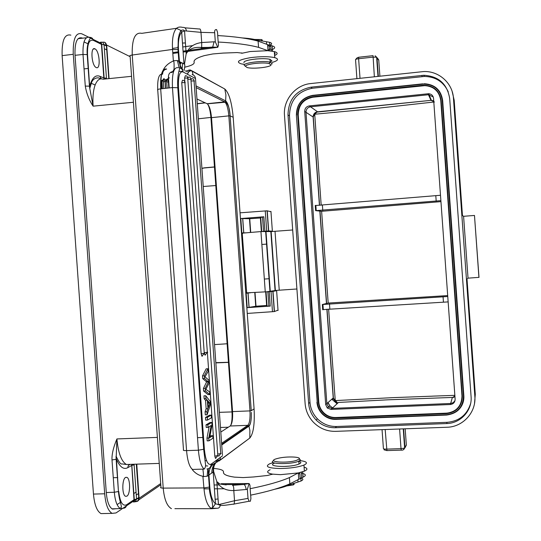 <?xml version="1.0" encoding="UTF-8"?>
<svg xmlns="http://www.w3.org/2000/svg" width="541" height="541" viewBox="0 0 541 541"><rect width="100%" height="100%" fill="white"/><g stroke="black" fill="none" stroke-linecap="round" stroke-linejoin="round"><path stroke-width="0.81" d="M298.341 473.598L299.829 473.842M210.057 489.693L209.556 489.666M213.56 468.425C220.383 468.986 223.69 470.19 223.48 472.029C223.041 474.315 226.706 476.019 234.49 477.135L243.152 477.581L253.533 476.973L267.538 475.478L272.569 474.139L280.502 474.66L298.219 472.949L289.394 477.608C279.995 481.625 266.916 485.318 250.152 488.692L250.611 495.164C267.376 491.728 280.454 487.948 289.841 483.837L303.068 477.148C306.564 475.431 305.996 474.099 301.378 473.145M274.781 489.233C280.664 487.996 285.323 486.623 288.752 485.101L301.06 480.99C303.542 479.793 303.46 478.792 300.816 477.994M233.496 504.266L234.172 504.023L234.524 500.736L248.015 498.41L247.359 489.28L249.09 483.532L249.962 485.203L250.152 488.692M224.19 488.773L214.392 488.814M209.962 488.834L203.991 488.868M298.727 479.015L298.294 472.915L304.4 471.157C307.849 469.547 307.748 468.215 304.096 467.174M299.991 460.601C306.943 461.493 308.262 462.981 303.947 465.084C298.138 467.208 290.179 468.357 280.062 468.526C267.998 468.148 264.556 466.558 269.736 463.759L273.293 462.609M270.162 469.723C266.138 471.63 266.936 473.098 272.569 474.139M248.015 498.41L249.043 501.257L250.355 501.25L250.909 498.572L250.672 495.15M224.792 484.587L243.971 484.472L249.09 483.532L221.195 483.708M218.496 504.638L234.524 500.736L233.793 490.552C233.881 487.475 233.455 485.723 232.515 485.297L243.971 484.472C245.093 485.155 245.803 486.832 246.108 489.51L233.793 490.552C225.908 490.795 220.261 487.82 216.84 481.625L213.654 471.563L213.512 469.061M186.158 53.877L184.488 64.203C185.036 64.893 184.894 66.976 184.075 70.445M184.488 64.203L177.394 60.551L173.343 60.707L172.532 49.434L132.227 55.026L163.213 488.11L203.916 487.914L209.34 487.076L209.786 486.859L208.941 475.032L213.654 471.563C213.073 465.781 215.264 461.798 220.228 459.613L213.364 464.246L211.085 464.672M182.912 69.823L180.965 67.138L179.598 63.378L178.489 49.644C178.003 40.94 179.071 35.097 181.695 32.108L184.535 30.803L186.192 53.87M207.954 368.739L206.175 368.834L202.523 375.867L202.719 378.612L206.615 381.926L203.423 388.438L203.605 391.035L208.021 394.619L209.807 394.545L209.61 391.873L205.884 389.351L208.995 383.292L208.765 380.086L204.985 376.847L208.15 371.464L207.954 368.739L204.329 375.779L204.525 378.524L208.4 381.838L206.615 381.926M205.499 417.456L209.495 415.197L211.274 415.123L207.304 417.382L205.499 417.456L205.695 420.147L207.494 420.08L211.47 417.78L211.274 415.123M209.137 426.693L206.98 438.115L207.176 440.874L208.982 440.814L212.931 438.244L212.748 435.701L209.658 437.683L211.998 425.158L211.802 422.433L207.832 424.786L206.026 424.861L210.016 422.501L211.802 422.433M209.888 436.452L210.963 435.762L212.748 435.701M206.026 424.861L206.216 427.437L208.021 427.37L211.146 425.483L208.785 438.048L208.982 440.814M185.293 82.753L184.88 82.631C184.684 80.94 183.879 80.163 182.473 80.284L181.742 82.617L201.151 353.746L201.915 356.221L202.354 356.113M188.119 78.195L187.72 78.073C187.517 76.403 186.713 75.632 185.313 75.754L184.603 78.06L184.934 82.638M204.349 353.395L205.012 355.106L205.445 354.997M191.298 79.459L190.905 79.338C190.703 77.688 189.905 76.917 188.518 77.032L187.828 78.1M215.839 458.288L215.467 458.362L214.797 456.151L207.365 352.313M194.435 81.082L194.057 80.967C193.854 79.331 193.063 78.573 191.683 78.688L191.061 79.371M217.732 454.068L220.735 453.615L218.733 456.191M205.756 395.748L203.95 395.829L204.153 398.683L205.539 400.293L206.148 408.759L205.093 411.789L205.31 414.852L207.115 414.778L210.503 404.343L210.3 401.476L205.756 395.748L205.959 398.602L207.338 400.218L205.539 400.293M212.011 464.192L211.869 463.657M212.633 507.776L215.46 503.759L218.463 504.638L216.806 481.558M212.356 508.249L217.178 508.256L211.7 508.702L210.807 508.195L212.579 507.796C213.019 500.134 209.333 496.131 209.34 487.076L208.508 475.431M212.579 507.803L211.7 508.702L174.899 508.648M182.621 63.013L182.114 68.91M201.671 47.466L201.191 47.906L212.647 47.087L217.84 47.283L187.632 51.436M217.759 35.564L217.509 32.149L216.576 29.579C215.081 29.417 214.446 30.472 214.662 32.73L215.318 41.846L217.739 47.229L201.678 47.5C194.097 46.749 188.931 48.866 186.185 53.843C188.667 47.324 193.847 43.557 201.712 42.536L201.678 47.459M184.582 30.803L186.422 30.993C186.03 28.362 184.806 27.172 182.757 27.408C179.964 26.705 177.861 27.036 176.461 28.382L180.87 30.377L181.695 32.108L183.967 63.879M162.124 80.352L161.015 80.508C160.954 71.121 165.012 64.643 173.181 61.079L173.343 60.714C173.999 60.741 174.236 63.588 174.053 69.268C172.478 72.264 171.768 73.096 171.916 71.77L173.526 71.683M167.636 79.047C169.319 78.35 169.583 77.694 168.413 77.072C168.42 74.306 169.59 72.535 171.916 71.77M210.807 508.195C207.135 505.132 204.836 498.376 203.916 487.914L202.902 476.29C198.594 475.343 195.037 473.098 192.238 469.561M165.56 88.325L165.086 81.65L164.045 78.486L161.955 81.028M164.045 78.486L163.274 80.792L163.822 88.514M168.839 87.967L168.407 81.914L167.379 78.776L165.309 81.306M167.379 78.776L166.628 81.069L167.135 88.156M202.882 469.135C203.572 473.984 203.659 476.452 203.139 476.547M207.839 468.864L207.149 476.208L208.461 475.478M208.481 475.465L208.941 475.032C208.84 468.452 211.653 464.077 217.374 461.906M219.741 460.222C214.371 462.481 211.741 466.768 211.856 473.091M209.786 486.859C210.544 495.542 212.437 501.182 215.46 503.759L213.181 471.962C212.748 466.065 215.081 461.987 220.187 459.715M163.341 81.738L165.086 81.65M187.145 51.503L183.122 52.058M178.706 52.66L172.822 53.471M214.662 32.73L200.982 32.359L201.712 42.536L214.04 41.799L212.741 47.026M217.739 47.229L218.456 45.505L217.698 35.564C234.767 36.558 248.238 38.418 258.111 41.13L267.592 44.612L268.032 50.712L274.328 51.571C277.966 52.666 278.054 53.985 274.591 55.534M269.905 46.357L270.811 46.661M270.967 48.846L267.984 50.002M268.485 50.739L269.479 50.482M271.055 50.015C275.484 48.419 275.849 47.02 272.157 45.836L267.592 44.612M267.694 46.026L269.127 45.566M269.776 45.309C272.306 44.146 272.251 43.145 269.621 42.313L256.853 40.02C253.202 38.999 248.319 38.303 242.219 37.931M218.158 42.022C235.227 42.962 248.691 44.741 258.557 47.358L267.951 50.685L250.185 51.523L242.409 53.16L237.235 52.558L223.169 53.079L212.816 53.951L204.309 55.628C196.768 57.833 193.38 60.031 194.138 62.215C194.604 64.021 191.426 65.691 184.616 67.226M182.155 67.713L181.377 67.855M192.704 45.606L182.757 46.986M178.374 47.601L172.471 48.419M180.64 63.946L181.161 62.884L178.909 62.08M244.092 64.359L241.076 63.811C235.558 61.789 238.737 59.733 250.625 57.644C260.654 56.379 268.694 56.372 274.74 57.637C279.183 59.023 278.297 60.626 272.089 62.445M274.375 52.585L275.139 53.518L274.517 54.54M260.214 58.726L255.359 59.057M270.189 62.1L271.974 60.856L269.993 59.361C263.683 57.502 243.923 59.774 243.95 62.343L243.971 62.702M245.431 66.333L244.147 65.15C244.133 62.661 263.44 60.389 269.986 62.141L272.177 63.662L271.697 64.203M271.061 64.927C270.642 67.28 252.579 69.221 247.081 67.517L245.438 66.293C245.445 64.027 263.068 61.965 269.053 63.547L271.061 64.927M261.621 40.832L262.385 40.135L261.533 39.554L254.581 39.459M178.368 47.344L177.901 47.31M202.719 378.612L204.525 378.524M202.523 375.867L204.329 375.779M203.605 391.035L205.411 390.954L209.807 394.545M205.411 390.954L205.228 388.357L203.423 388.438M205.228 388.357L208.4 381.838M207.304 417.382L207.494 420.08M207.832 424.786L208.021 427.37M206.98 438.115L208.785 438.048M204.153 398.683L205.959 398.602M205.093 411.789L206.899 411.715L207.115 414.778M206.148 408.759L207.947 408.678L206.899 411.715M207.338 400.218L207.947 408.678M209.151 402.376L207.825 400.766L208.319 407.623L209.982 403.065L209.151 402.376L207.947 402.43M209.982 403.065L207.994 403.153M283.416 466.464L289.097 466.119M274.564 463.11C265.705 466.457 287.67 467.87 297.685 464.523L298.997 464.05C301.479 462.934 301.411 462.014 298.801 461.297M299.329 458.714L300.485 460.154L297.482 461.689C288.062 464.82 266.754 463.82 273.678 460.634M276.694 458.68L278.345 458.254C286.669 456.212 301.303 456.705 299.2 458.998L296.454 460.391C286.27 463.691 265.462 461.804 276.694 458.68M286.635 485.967L293.445 484.878L294.209 484.175L293.357 483.593M182.479 43.064L185.407 42.942M179.335 36.842L178.584 36.923M178.347 46.384L177.874 46.438M211.396 496.449L210.632 496.476M215.135 499.282L218.057 498.978M335.393 400.665L333.229 397.953L326.852 403.6L305.996 112.285C306.078 109.235 307.592 107.409 310.541 106.8L309.269 105.914C306.307 106.523 304.779 108.362 304.705 111.432L325.696 404.614L327.298 408.015L331.004 409.429L450.288 404.519C453.419 404.08 455.028 402.288 455.123 399.157L433.544 98.361C433.104 95.541 431.461 93.992 428.6 93.721L309.269 105.914M461.358 401.706C458.869 408.658 453.899 412.472 446.447 413.148L335.853 417.517C331.234 417.611 327.21 416.043 323.788 412.803C320.806 409.808 319.143 406.217 318.784 402.031L298.233 114.976C298.476 105.116 303.373 99.199 312.914 97.224L424.611 85.674C431.4 85.918 436.323 89.028 439.38 95.006M312.644 95.446L422.778 83.929M460.08 408.185C462.866 404.567 464.124 400.448 463.853 395.829L442.66 100.403L439.495 91.429M335.325 427.735L446.677 423.562C460.662 423.339 472.367 410.47 471.076 396.567L449.699 98.638C447.306 83.956 438.663 76.173 423.786 75.273L310.94 87.175C296.015 90.306 288.367 99.578 287.995 114.976L308.647 403.478C309.182 409.841 311.684 415.346 316.133 419.999C321.523 425.28 327.92 427.863 335.325 427.735L336.495 426.497C329.131 426.626 322.781 424.063 317.432 418.815C313.002 414.196 310.52 408.732 309.986 402.409L289.476 115.855C289.848 100.558 297.442 91.355 312.272 88.251L424.367 76.45C435.552 76.68 443.519 81.799 448.259 91.814M470.602 403.613C466.951 414.974 459.12 421.209 447.103 422.325L336.495 426.497M335.582 431.353L446.947 427.255C462.927 427.025 476.33 412.31 474.849 396.404L453.453 98.252C452.655 83.091 438.731 70.736 423.583 71.568L310.683 83.564C295.467 84.883 283.065 100.017 284.478 115.334L305.117 403.627C305.719 410.815 308.519 417.057 313.516 422.345C319.684 428.486 327.041 431.488 335.582 431.353M310.784 291.714L310.324 291.159M275.612 290.449L276.62 290.666L273.002 291.389L269.033 291.714L266.727 291.795L275.606 290.449L296.908 288.989M245.742 292.424L246.453 292.377M247.244 313.428L274.287 311.569L278.02 310.155M292.688 229.979L271.386 231.568L260.945 231.568L242.868 233.11L242.267 233.874L246.676 292.837L266.727 291.795M265.672 291.863L266.693 306.111L270.236 306.105L247.183 307.653L256.001 306.24L266.639 305.442M250.551 292.755L245.803 293.303M332.127 398.927L334.352 399.495M331.809 399.211L336.894 403.593M327.765 402.795L329.882 405.73M329.895 405.743L332.634 407.867M454.575 401.51L454.731 401.131M336.414 402.247L336.955 403.545M474.518 403.356L475.289 394.362L467.011 279L468.026 278.155L463.59 216.299L462.46 215.555L454.183 100.234L452.168 91.524M403.6 428.851L404.966 447.84L406.345 445.128L405.175 428.79M382.054 429.642L383.407 448.557C383.373 448.969 384.435 449.158 386.592 449.125L401.009 448.651L401.307 450.119M478.927 277.445L474.477 215.446L479.001 277.357L468.026 278.155M474.477 215.446L463.59 216.299M378.761 60.322L376.59 57.184L372.952 57.136L358.615 58.726L358.737 57.245L372.965 55.669M314.01 115.334L313.225 115.673M309.655 275.964L309.236 275.991M269.364 278.716L265.07 279.007M306.74 241.097L307.16 241.063M262.595 244.41L266.889 244.092M242.267 233.827L241.55 233.881M241.482 232.941L246.263 232.819M270.973 211.72L267.071 210.807L240.042 212.823M262.412 231.46L268.681 230.96L272.366 231.19L271.393 231.568M260.383 217.996L249.739 218.72L240.813 218.544L263.846 216.785L260.715 217.462M316.221 112.129C314.24 113.001 313.198 114.631 313.111 117.025L313.246 116.815C313.219 115.023 314.24 113.468 316.296 112.17L431.021 100.342L317.574 111.804L310.541 106.8L428.519 94.736L433.246 96.967M433.774 101.566L431.035 100.342L433.726 100.836M447.759 296.515L322.328 304.515L328.184 303.061L447.691 295.582M440.956 201.624L321.618 211.288L315.606 210.638L440.881 200.65M323.308 309.587L448.144 301.898M440.496 195.267L315.856 205.485M434.437 101.958L374.467 108.599L314.72 114.232L316.776 112.258M313.246 116.815L314.72 114.232L321.185 205.222M454.947 396.742L452.939 397.263L454.893 395.965M325.696 404.614L326.852 403.6L328.448 406.974L332.133 408.381L338.456 402.443L387.789 399.819L453.716 397.392M455.015 400.611L453.257 402.646L450.667 403.478L452.317 397.642L453.331 397.222M454.846 395.343L432.367 396.147M432.367 396.168L392.631 397.649M392.631 397.655L335.494 400.577M335.244 400.543L328.617 309.094M335.447 400.692L337.273 402.416L335.122 401.496L333.229 397.953L326.872 309.242M139.017 497.321L136.548 498.998L133.999 499.728L131.673 464.313M126.905 496.158C130.503 494.258 130.469 478.542 126.878 477.338L125.566 477.426C121.948 479.069 121.901 495.096 125.532 496.286L126.905 496.158M126.472 504.834L133.999 499.728L133.526 502.021L133.174 501.717L133.715 501.764M136.055 492.094L133.566 493.73M121.157 501.926L117.099 504.604M138.827 498.43L139.084 498.288C139.044 500.256 138.097 501.365 136.258 501.615L133.526 502.021M135.149 501.683L135.649 501.575L136.548 498.998L138.807 498.437L136.318 464.158M133.979 501.771L135.169 501.527L134.276 499.58L131.828 465.355L127.764 467.688M83.997 41.914L88.386 44.004M100.869 42.381L100.342 42.502L100.64 42.151L101.438 44.348L93.262 40.318L92.45 38.343L90.658 37.37M100.64 42.151L102.804 42.286L104.061 44.7L101.438 44.355L103.838 77.938L106.455 78.208L106.509 78.878M103.405 42.164L101.14 42.333M104.677 42.306L106.672 45.052L104.061 44.7L106.455 78.208M104.142 79.121L103.838 77.938L99.774 76.274C96.129 74.888 93.174 76.998 90.908 82.604L89.461 86.154L87.202 54.58L83.01 54.458C82.665 41.806 84.964 36.105 89.921 37.363M96.264 67.564C100.924 69.972 99.598 50.793 94.973 48.873L94.925 48.846C90.212 46.147 91.497 65.644 96.149 67.51L96.264 67.564M89.434 86.147L85.275 86.093C86.492 93.363 89.103 100.058 93.113 106.164C92.545 97.4 93.221 90.347 95.148 84.998C97.17 79.933 99.821 78.005 103.094 79.229L131.558 76.322M130.05 464.367L128.318 465.564L127.757 467.688C123.578 469.865 119.811 467.018 116.45 459.16L118.438 491.532C118.858 497.375 120.751 503.712 120.697 503.319L121.414 506.647L120.413 508.574C117.167 506.626 115.138 501.189 114.313 492.249L118.438 491.532L116.139 459.295L116.903 438.94C113.367 447.387 111.73 454.386 112.001 459.945L116.112 459.302M82.076 37.965C77.011 36.72 74.658 42.421 75.016 55.06L106.3 492.79C107.118 501.737 109.187 507.181 112.494 509.108L115.733 508.763M138.733 493.392L136.264 495.042M157.39 437.405L116.903 438.94C118.209 452.898 121.367 461.412 126.384 464.482L130.476 464.388M104.345 48.731L107.03 50.022M133.417 102.263L93.113 106.164L89.779 88.46L87.534 54.688C87.216 44.092 89.13 39.297 93.262 40.318M134.067 464.232L136.548 498.998L122.902 508.263M122.029 508.858L116.031 512.936L112.109 513.368C108.139 511.062 105.664 504.537 104.677 493.791L73.265 54.296C72.839 39.08 75.679 32.244 81.765 33.799L101.6 43.564M104.068 44.781L106.746 46.1M70.871 35.145C64.636 33.616 61.721 40.44 62.127 55.628L93.458 494.068C94.445 504.787 96.974 511.299 101.032 513.598L104.399 513.531M203.43 186.496L215.798 185.536L227.132 343.772L214.791 344.583M201.915 168.258L204.058 167.994L201.928 168.461M198.371 118.804L210.922 117.417L215.798 185.536M230.649 425.578C231.859 422.866 232.312 418.315 232.008 411.917L227.132 343.772M210.922 117.417C210.307 111.04 209.211 106.591 207.622 104.075M196.958 98.989L207.284 103.811C209.408 105.793 210.814 110.405 211.511 117.647L232.556 411.606C232.907 419.167 232.116 423.968 230.189 426.004L220.802 432.07M171.585 72.575L170.692 72.257M239.474 432.712L240.177 430.568M214.466 166.919L203.707 167.906M214.777 167L204.058 167.994M215.852 362.889L228.464 362.389M228.762 362.267L215.832 362.659M133.174 501.717L133.742 501.696M100.748 42.232L100.342 42.502L101.093 42.421M298.01 481.997L297.834 479.624M301.31 472.205L301.702 477.676M271.981 474.038L272.008 474.491M223.48 472.029L223.555 473.084M247.359 489.28L246.108 489.51M206.601 460.682L204.998 460.702M195.551 79.419L195.49 78.506C195.213 76.396 194.097 75.084 192.129 74.563M179.571 67.821C181.573 68.376 182.716 69.742 182.993 71.906L195.49 78.506L222.439 454.913M182.993 71.906C179.551 71.162 178.05 76.45 178.496 87.777L204.363 449.145C205.539 460.425 207.778 465.443 211.078 464.198L222.507 455.833M176.542 28.308L141.783 33.346C135.02 31.878 131.835 39.108 132.227 55.026C129.887 55.412 129.191 55.851 130.131 56.338L160.947 487.11C160.082 487.732 160.839 488.063 163.213 488.11C164.268 499.39 167.013 506.234 171.45 508.641L170.287 507.972M217.178 508.256C218.848 508.29 219.876 507.302 220.268 505.308M249.043 501.257L234.172 504.023C223.169 505.565 222.939 505.544 220.275 505.24L220.302 504.185M212.647 47.087L188.572 50.401M187.686 50.523L183.054 51.158M178.638 51.767L172.762 52.578M184.866 27.814L199.467 29.011C200.211 28.653 200.718 29.769 200.982 32.359L186.422 30.993M178.489 49.644L172.532 49.434C171.95 38.966 173.262 31.946 176.461 28.382M179.118 67.699L177.394 60.551M178.902 71.412L182.926 71.419M166.101 79.554L164.775 79.879M161.603 88.758L161.015 80.508M168.413 77.072L169.191 87.926M178.496 87.777L172.457 87.568L160.677 88.859C160.156 74.692 162.151 68.092 166.669 69.065C164.011 69.654 162.645 71.371 162.577 74.212C159.007 73.454 157.384 78.567 157.702 89.529M204.248 469.074L192.515 469.439C189.445 467.045 187.463 460.77 186.564 450.612C183.899 450.646 182.872 450.396 183.487 449.848L157.735 90.049C157.052 89.603 158.033 89.204 160.677 88.859L186.564 450.612L198.412 450.213L204.363 449.145M179.017 67.74C181.411 67.07 176.792 71.324 177.786 87.574L203.686 449.443L205.397 463.441C205.857 465.666 205.458 467.546 204.214 469.094C201.238 466.694 199.304 460.398 198.412 450.213L172.457 87.568C171.916 73.36 173.837 66.759 178.205 67.753M191.406 468.452L192.515 469.439L195.287 469.358M211.078 464.198C211.004 467.032 209.624 468.634 206.926 468.993M211.085 464.462L213.364 464.246M207.149 476.208L203.132 476.635M163.274 80.792L161.536 81.515M166.628 81.069L165.059 81.387M166.696 82.002L168.407 81.914M214.04 41.799L215.318 41.846M266.625 44.139L266.456 41.758M257.097 40.859L257.043 40.075M241.807 52.896L241.834 53.343M194.063 61.167L194.138 62.215M270.73 45.512L271.122 50.976M206.107 381.54L207.893 381.459M201.151 353.746L204.667 353.314M201.915 356.221L204.268 353.408L184.88 82.631L181.742 82.617M204.261 352.651L207.737 352.225M205.012 355.106L207.352 352.319L187.72 78.073L184.603 78.06M214.797 456.151L218.219 455.515M215.467 458.362L217.847 455.691L190.905 79.338L187.822 79.317M191.02 80.954L194.057 80.967L220.735 453.615L221.1 453.446M288.928 485.02L288.874 484.256M319.433 205.323L313.111 117.025L304.705 111.432M430.988 100.335L427.999 93.749M422.961 85.762L312.813 97.15C303.271 99.125 298.368 105.049 298.125 114.908L297.706 114.902C297.956 104.819 302.96 98.766 312.725 96.738L312.914 97.224M298.233 114.976L318.69 402.112C319.048 406.298 320.712 409.889 323.701 412.891C327.122 416.13 331.139 417.699 335.765 417.605L446.413 413.236C456.469 411.836 461.656 406.088 461.967 395.992L440.766 100.518C439.299 91.301 433.896 86.323 424.57 85.586L422.92 85.681L422.866 85.255C433.253 85.201 439.333 90.259 441.118 100.43L462.318 396.026C462.007 406.352 456.705 412.228 446.42 413.662L335.731 418.024L335.853 417.517M297.706 114.902L318.27 402.179L318.784 402.031M296.651 114.996C296.921 104.264 302.25 97.82 312.644 95.662L422.785 84.153C433.855 84.092 440.34 89.488 442.234 100.328L463.441 395.971C463.11 406.981 457.463 413.243 446.494 414.764L335.805 419.099C325.209 418.45 319.007 412.824 317.215 402.233L296.373 115.084L317.215 402.227M312.725 96.738L422.866 85.255M318.27 402.179C319.954 412.127 325.777 417.409 335.731 418.024M296.373 115.064C296.651 104.122 302.088 97.556 312.684 95.351L312.644 95.662M335.805 419.099L335.873 419.403C330.72 419.498 326.243 417.733 322.443 414.115C319.163 410.788 317.324 406.818 316.925 402.206M322.443 414.115C326.237 417.747 330.713 419.505 335.873 419.403L446.494 414.764M463.441 395.978L463.833 395.911C463.488 407.136 457.727 413.52 446.541 415.069L335.873 419.403M422.785 84.153L424.55 83.74C434.957 84.524 440.983 90.056 442.626 100.328L463.853 395.829M442.66 100.403L442.234 100.315M422.778 83.841L312.684 95.351M308.647 403.478L309.986 402.409M289.476 115.855L287.995 114.976M310.94 87.175L312.272 88.251M421.71 75.415L422.305 76.592M446.677 423.562L447.103 422.325M278.04 310.493L276.62 290.666M275.065 290.524L270.845 231.568M275.031 231.352L279.237 290.152M265.969 231.291L270.277 291.457M265.259 291.89L260.945 231.568M267.065 306.159L266.037 291.842M268.884 306.165L267.849 291.768M255.744 306.287L254.764 292.512M248.076 293.114L249.103 307.471M247.183 307.653L246.155 293.283M405.54 446.71L406.311 444.702M404.688 443.965L404.33 443.89M385.185 429.527L386.91 450.592M403.255 428.864L404.634 448.083L401.009 448.651L399.603 428.999M384.009 449.794L386.842 450.592L401.246 450.126C402.883 450.342 404.012 449.659 404.634 448.083L403.336 449.699M404.512 446.447L404.567 447.204M474.849 396.404L475.289 394.362M454.183 100.234L453.453 98.252M356.904 78.621L355.552 59.753C355.457 59.348 356.478 59.003 358.615 58.726L360.022 78.289M379.904 76.159L378.734 59.895L377.726 58.455M374.358 76.754L373.04 55.655M358.642 57.258L357.202 57.765L355.545 59.564M376.982 57.387L378.335 76.328M272.366 231.19L270.946 211.369M263.528 231.318L262.493 216.921M261.716 231.507L260.701 217.198M261.357 231.534L260.336 217.299M242.74 218.456L243.761 232.813M250.463 232.461L249.482 218.713M241.841 232.914L240.813 218.544M266.699 231.054L265.259 210.889M263.846 216.785L264.88 231.196M267.24 210.814L268.681 230.96M269.208 291.7L270.236 306.105M272.475 311.751L271.034 291.572M273.002 291.389L274.443 311.542M441.118 100.43L440.766 100.518M461.967 395.992L462.318 396.026M446.42 413.662L446.44 413.148M326.446 303.244L319.866 211.355M321.618 211.288L328.184 303.061M322.707 309.79L322.328 304.515M315.606 210.638L315.227 205.364M436.195 201.171L435.809 195.801M322.402 205.134L322.781 210.381M329.469 303.758L329.841 309.006M443.045 296.678L443.431 302.04M450.288 404.519L450.667 403.478L332.133 408.381L331.004 409.429M126.472 504.841C122.523 506.41 119.946 501.92 118.749 491.377M126.479 504.834C126.432 506.849 125.471 507.985 123.585 508.242L120.771 508.337M160.778 484.797L138.814 499.864M136.772 464.144L139.084 498.288L160.691 483.553M134.107 464.854L131.828 465.355L132.105 464.3M86.344 37.762L78.087 38.675M102.506 42.266L102.871 42.225M130.151 56.677L106.672 45.052L109.072 78.614M99.774 76.274L101.336 78.851M95.148 84.998L91.307 83.307L90.908 82.604M112.001 459.945L114.313 492.249L106.286 492.54M85.275 86.087L83.01 54.458L75.03 55.31M87.534 54.695L87.202 54.58C86.357 43.091 90.462 37.911 90.462 38.201L89.948 37.363M73.265 54.296L62.127 55.628M93.458 494.068L104.677 493.791M221.607 443.322L247.805 425.327L230.189 426.004M232.556 411.606L249.976 410.889L228.843 115.869L211.511 117.647M219.991 460.296L249.793 438.054L249.881 430.365L248.941 426.152L247.805 425.327C249.617 423.292 250.341 418.477 249.976 410.889L251.247 410.714L254.087 408.895C254.825 424.036 253.391 433.754 249.793 438.054L220.052 460.08L216.779 460.026M207.108 103.716L224.637 101.864L196.14 87.601M233.191 117.275L230.128 115.862L228.843 115.869C228.16 108.599 226.814 103.96 224.806 101.965L225.638 100.89L225.908 94.871L224.785 89.001C228.965 92.768 231.771 102.188 233.191 117.275L254.087 408.895M196.018 85.911L225.638 100.89C227.856 102.79 229.35 107.781 230.128 115.862L251.24 410.714M221.729 445.006L248.941 426.152C250.179 425.091 250.97 422.176 251.295 417.415L251.335 412.377L251.295 417.415C250.99 422.264 250.131 425.037 248.718 425.747L221.688 444.418M220.356 457.409L220.052 460.08L218.936 461.081L215.474 460.979M187.423 74.245C188.714 71.236 190.31 70.229 192.211 71.216L224.785 89.001L192.035 70.871M187.26 74.158C190.817 67.679 190.391 70.797 191.135 70.384L192.211 71.216L193.096 74.888M186.807 71.906C188.018 70.059 189.404 69.552 190.959 70.391L189.533 70.546M218.936 461.081L215.805 461.175M185.184 71.04L187.761 70.749M179.078 95.899L178.388 95.973M197.512 437.662L203.524 437.446M205.093 102.776L197.289 103.662M232.008 411.917L219.389 412.337M220.471 427.464L228.302 427.228M301.06 480.99L300.843 477.987M304.38 471.164L303.947 465.084M299.734 472.597L300.147 478.278M302.69 471.793L303.068 477.148M289.841 483.837L289.394 477.608M219.051 484.952L214.114 484.979M209.651 485.007L209.198 485.007M226.192 484.905L219.829 484.026L216.84 481.625M220.275 505.24L218.456 504.645M181.154 68.524L178.855 61.14L178.016 49.488L178.253 38.932L179.287 34.13L180.91 30.438L183.257 29.911L184.535 30.796M207.724 466.011L205.533 465.774M208.508 475.417L208.292 468.729M162.428 88.67L161.921 81.63M165.735 88.305L165.276 81.894M269.837 45.322L269.621 42.313M257.232 40.129L257.286 40.906M256.853 40.02L256.914 40.805M274.74 57.637L274.307 51.564M258.557 47.358L258.111 41.13M269.506 50.813L269.1 45.14M272.536 51.185L272.157 45.836M269.053 63.547L269.986 62.141M269.993 59.361L270.196 62.188M179.855 62.283L180.18 66.847M261.533 39.554L261.641 41.102M206.534 381.865L208.312 381.784M209.752 402.937L207.987 403.011M298.997 464.05L298.801 461.223M299.2 458.998L300.485 460.154M288.698 484.33L288.752 485.101M289.05 484.181L289.104 484.939M293.445 484.878L293.337 483.343M424.611 85.674L312.813 97.143C303.251 99.104 298.348 105.022 298.091 114.895L318.656 402.132C319.028 406.311 320.712 409.902 323.701 412.891L323.788 412.803M424.55 83.74C434.93 84.511 440.942 90.029 442.592 100.315L463.793 395.931C463.434 407.136 457.679 413.52 446.535 415.069M317.432 418.815L316.133 419.999M424.367 76.45L423.786 75.273M275.362 290.483L271.142 231.568M269.959 291.504L265.651 231.284M256.001 306.24L255.021 292.492M248.001 293.121L249.029 307.484M310.209 289.611L310.629 289.516M328.015 402.565L329.882 405.764L328.482 407.008M377.99 76.369L376.617 57.19L375.096 55.777M242.666 218.456L243.693 232.813M267.071 210.807L268.519 230.96M250.72 232.441L249.739 218.72M272.84 291.416L274.287 311.569M429.121 94.709L428.6 93.721M431.434 100.308L428.999 94.709M320.015 211.362L326.588 303.217M315.849 205.411L316.228 210.679M313.239 116.761L319.582 205.316M322.936 304.387L323.315 309.655M328.448 406.974L327.298 408.015M327.021 309.229L333.384 398.149M334.838 400.083L335.366 400.651M333.432 398.237L335.122 401.496M135.061 501.69L135.791 501.669C137.441 501.385 138.449 500.29 138.814 498.376M100.829 42.232L101.735 44.463L104.129 78.032M106.381 44.998C106.104 43.043 105.116 42.097 103.419 42.164M106.374 44.937L108.795 78.648M101.167 78.851L99.226 78.202C98.55 77.343 92.761 77.64 91.307 83.307L89.779 88.46L89.461 86.154M112.021 508.851L120.454 508.574M116.139 459.295L116.051 456.232C118.952 462.082 120.893 464.645 121.894 463.914L126.398 464.489M159.25 463.407L126.425 464.482M112.109 513.368L101.032 513.598M93.343 49.062L94.973 48.873M84.044 68.917L88.514 68.396M207.284 103.811L225.698 102.181C228.343 104.562 229.817 109.12 230.121 115.862M215.088 461.263L215.845 461.236L215.629 460.864M197.296 103.791L205.31 102.878M113.272 477.717L117.769 477.595M125.661 477.372L126.878 477.338"/></g></svg>
